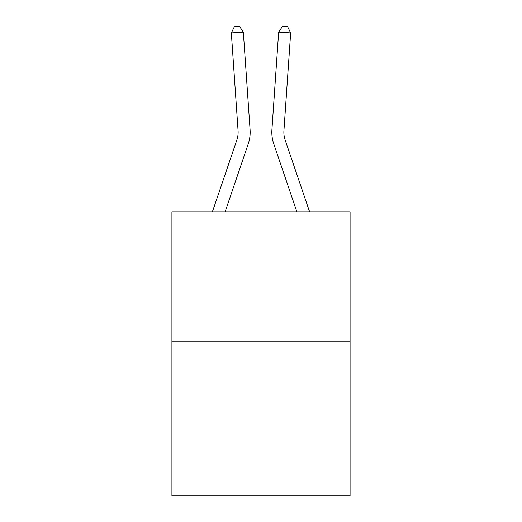 <?xml version="1.0" encoding="UTF-8"?>
<svg xmlns="http://www.w3.org/2000/svg" width="522" height="522" viewBox="0 0 522 522"><rect width="100%" height="100%" fill="white"/><g stroke="black" fill="none" stroke-linecap="round" stroke-linejoin="round"><path stroke-width="0.78" d="M350.079 341.819L350.079 211.808L171.921 211.808L171.921 495.9L350.079 495.9L350.079 341.819L171.921 341.819M250.084 129.782L243.343 32.096L250.084 129.782A36.116 36.116 0 0 1 248.237 143.902L225.119 211.808M309.598 211.808L285.156 140.026A24.077 24.077 0 0 1 283.929 130.611L290.663 32.925L278.657 32.096L271.916 129.782A36.116 36.116 0.4 0 0 273.763 143.902L296.881 211.808L273.763 143.902M212.402 211.808L236.844 140.026A24.077 24.077 0 0 0 238.071 130.611L231.337 32.925L234.508 26.433L239.311 26.1L243.343 32.096L231.337 32.925M236.844 140.026A24.077 24.077 0 0 0 238.071 130.611A24.077 24.077 0 0 1 236.844 140.026A24.077 24.077 0 0 0 238.071 130.611A24.077 24.077 0 0 1 236.844 140.026A24.077 24.077 0 0 0 238.071 130.611A24.077 24.077 0 0 1 236.844 140.026A24.077 24.077 0 0 0 238.071 130.611A24.077 24.077 0 0 1 236.844 140.026A24.077 24.077 0 0 0 238.071 130.611A24.077 24.077 0 0 1 236.844 140.026A24.077 24.077 0 0 0 238.071 130.611A24.077 24.077 0 0 1 236.844 140.026A24.077 24.077 0 0 0 238.071 130.611A24.077 24.077 0 0 1 236.844 140.026A24.077 24.077 0 0 0 238.071 130.611A24.077 24.077 0 0 1 236.844 140.026A24.077 24.077 0 0 0 238.071 130.611A24.077 24.077 0 0 1 236.844 140.026M285.156 140.026A24.077 24.077 -179.6 0 1 283.929 130.611A24.077 24.077 -179.6 0 0 285.156 140.026A24.077 24.077 -179.6 0 1 283.929 130.611A24.077 24.077 -179.6 0 0 285.156 140.026A24.077 24.077 -179.6 0 1 283.929 130.611A24.077 24.077 -179.6 0 0 285.156 140.026A24.077 24.077 -179.6 0 1 283.929 130.611A24.077 24.077 -179.6 0 0 285.156 140.026A24.077 24.077 -179.6 0 1 283.929 130.611A24.077 24.077 -179.6 0 0 285.156 140.026A24.077 24.077 -179.6 0 1 283.929 130.611A24.077 24.077 -179.6 0 0 285.156 140.026A24.077 24.077 -179.6 0 1 283.929 130.611A24.077 24.077 -179.6 0 0 285.156 140.026A24.077 24.077 -179.6 0 1 283.929 130.611A24.077 24.077 -179.6 0 0 285.156 140.026A24.077 24.077 -179.6 0 1 283.929 130.611A24.077 24.077 -179.6 0 0 285.156 140.026A24.077 24.077 -179.6 0 1 283.929 130.611M290.663 32.925L287.491 26.433L282.689 26.1L278.657 32.096L271.916 129.782"/></g></svg>
